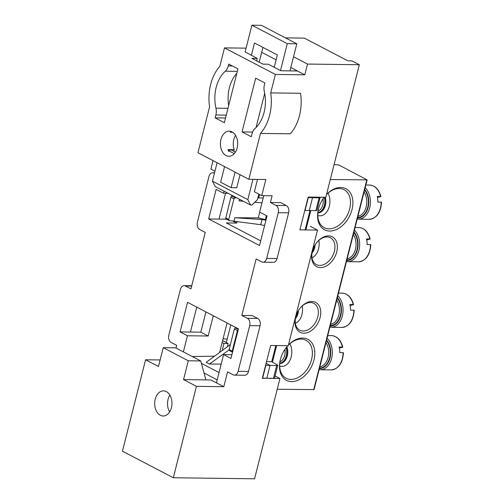 <?xml version="1.0" encoding="UTF-8"?>
<svg xmlns="http://www.w3.org/2000/svg" width="504" height="504" viewBox="0 0 504 504"><rect width="100%" height="100%" fill="white"/><g stroke="black" fill="none" stroke-linecap="round" stroke-linejoin="round"><path stroke-width="0.76" d="M264.096 112.392A31.418 21.609 -89.3 0 0 264.329 91.589A10.282 7.075 -89.3 0 1 264.405 84.785L264.871 82.958L255.654 78.151L242.046 131.922L251.263 136.735L251.994 133.837A10.282 7.075 -89.3 0 1 254.98 128.545A31.418 21.609 -89.3 0 0 264.096 112.392M260.448 133.415L290.291 133.799A39.98 27.506 -89.3 0 0 299.477 115.662A39.98 27.506 -89.3 0 0 300.548 93.29L270.698 92.906L275.373 74.441L224.501 47.88L219.826 66.339A39.98 27.506 -89.3 0 0 209.576 106.854L197.965 152.737L248.837 179.304L260.448 133.415A39.98 27.506 -89.3 0 0 269.627 115.277A39.98 27.506 -89.3 0 0 270.698 92.906M228.747 151.402A12.569 8.644 90.7 0 1 227.959 149.556L234.177 149.638A12.569 8.644 90.7 0 1 233.787 139.633A12.569 8.644 90.7 0 1 235.582 135.381M220.935 139.469A12.569 8.644 -89.3 0 0 228.885 156.272A12.569 8.644 -89.3 0 0 237.157 147.937A12.569 8.644 -89.3 0 0 229.207 131.141A12.569 8.644 -89.3 0 0 220.935 139.469M169.64 411.925A12.569 8.644 90.7 0 1 168.065 399.37A12.569 8.644 90.7 0 1 169.861 395.117M155.213 399.2A12.569 8.644 -89.3 0 0 163.164 416.002A12.569 8.644 -89.3 0 0 171.436 407.673A12.569 8.644 -89.3 0 0 163.485 390.871A12.569 8.644 -89.3 0 0 155.213 399.2M275.071 375.965L279.947 378.51L254.564 478.8L173.319 477.754L122.447 451.187L145.58 359.774L160.14 359.963M176.003 348.018L176.677 345.334L171.152 342.449A5.714 3.931 -89.3 0 1 168.821 335.147L180.388 289.441A5.714 3.931 -89.3 0 1 184.149 285.655A5.714 3.931 -89.3 0 1 185.434 285.988L190.966 288.874L205.254 232.413L199.723 229.522A5.714 3.931 -89.3 0 1 197.398 222.22L208.965 176.513A5.714 3.931 -89.3 0 1 212.726 172.727A5.714 3.931 -89.3 0 1 214.011 173.061L214.427 173.275M219.618 352.441L227.083 322.951M258.716 197.921L259.579 194.519M256.643 60.864L257.254 58.439L245.139 51.899M228.091 193.297L223.511 193.24L224.034 191.18M237.17 221.445L236.754 223.083L226.391 222.951L260.707 240.868M213.305 315.756L208.177 336.011L187.45 335.746L183.374 351.868M285.466 37.876L304.322 38.121L347.823 60.833L351.968 60.883L359.339 64.733L325.798 197.291L308.183 197.064L299.88 229.862L317.501 230.095L288.244 345.706L270.629 345.479L262.326 378.284L264.89 378.315M275.373 74.441L304.8 74.819L307.522 64.065L359.339 64.733M246.084 48.157L224.501 47.88M173.319 477.754L196.447 386.335L223.808 386.688L227.55 371.902L233.081 374.787A5.714 3.931 -89.3 0 0 234.366 375.121A5.714 3.931 -89.3 0 0 238.127 371.335L249.694 325.628A5.714 3.931 -89.3 0 0 247.369 318.326L257.733 318.459L252.202 315.573L241.838 315.435L256.127 258.974L261.658 261.859A5.714 3.931 -89.3 0 0 262.943 262.193A5.714 3.931 -89.3 0 0 266.704 258.407L278.271 212.701A5.714 3.931 -89.3 0 0 275.94 205.399L270.415 202.507L272.116 195.785L261.752 195.653L254.375 191.803L257.512 179.418M226.46 219.196L208.656 218.969L259.529 245.53L267.013 215.951L259.636 212.102L263.794 195.678M279.947 378.51L268.67 378.365M205.934 311.907L200.806 332.161L180.079 331.897L187.45 335.746M205.934 379.89L183.544 379.6L188.307 360.776L200.743 360.94L205.934 379.89L210.905 379.953L223.808 386.688M183.544 379.6L196.447 386.335M226.271 115.107L215.869 114.975L215.132 117.873L224.349 122.686L237.957 68.909L228.74 64.096L228.281 65.923L232.338 65.974M257.254 58.439L251.868 58.37L262.924 64.147L268.317 64.216L280.848 70.755L297.429 70.97L290.814 67.517M306.022 226.189L306.835 226.202M231.897 354.715L223.581 354.608L216.436 382.838M232.684 132.256L230.265 132.224A12.569 8.644 90.7 0 1 231.481 131.613M256.051 127.531L264.695 93.36M248.837 179.304L265.835 179.525L261.752 195.653M275.94 205.399L286.303 205.531L280.778 202.646L270.415 202.507M213.028 160.606L210.88 169.092L214.943 171.215M145.58 359.774L158.477 366.509L163.239 347.691L188.307 360.776M180.079 331.897L187.564 302.318L238.436 328.879L230.952 358.457L223.581 354.608M247.369 318.326L241.838 315.435M208.656 218.969L216.14 189.391L223.511 193.24M237.334 71.366L225.294 71.209A31.418 21.609 -89.3 0 0 215.945 108.165L227.984 108.322M225.294 71.209A10.282 7.075 -89.3 0 0 228.281 65.923M215.869 114.975A10.282 7.075 -89.3 0 0 215.945 108.165M307.522 64.065L293.536 56.763M276.098 59.837L261.696 52.315M233.768 151.257L234.177 149.638M225.534 118.005L215.132 117.873M208.177 336.011L200.806 332.161M236.754 223.083L232.539 220.884M310.124 226.239L317.501 230.095M190.443 332.029L196.749 307.112M219.019 219.101L225.553 193.265M266.704 258.407L277.068 258.539L288.635 212.833L278.271 212.701M286.303 205.531A5.714 3.931 90.7 0 1 288.635 212.833M277.068 258.539A5.714 3.931 90.7 0 1 273.307 262.326L262.943 262.193M238.127 371.335L248.491 371.467L260.058 325.76L249.694 325.628M257.733 318.459A5.714 3.931 90.7 0 1 260.058 325.76M248.491 371.467A5.714 3.931 90.7 0 1 244.73 375.253L234.366 375.121M163.239 347.691L175.676 347.848L200.743 360.94M252.58 132.061L242.046 131.922M304.8 74.819L297.429 70.97M217.092 162.729L212.436 181.144L215.221 186.575L250.608 205.059L251.849 205.071L257.355 199.748L258.785 194.103M296.818 43.804L261.431 25.326L251.893 25.2L287.286 43.678L296.818 43.804L289.964 70.875M262.937 47.401L259.195 62.194M240.043 174.712L236.741 187.753L231.147 187.677L220.639 182.196L224.576 166.635M212.436 181.144L247.823 199.628L252.951 179.355M280.482 70.566L287.286 43.678M251.893 25.2L245.089 52.088M236.836 73.338A30.845 21.218 -89.3 0 0 228.671 105.62M274.214 67.297L277.345 54.923L254.488 42.991L251.357 55.358M250.608 205.059L247.823 199.628M231.147 187.677L235.084 172.122M235.412 152.113L230.889 149.751L228.715 150.727L234.278 153.632M309.954 210.666L305.077 229.931M275.82 345.549L271.732 361.696L277.786 365.224L276.696 365.52L273.452 378.353L262.363 378.132M266.547 361.595L271.732 361.696M320.097 197.215L316.984 210.313L315.888 210.653L304.8 210.426M320.223 197.524L319.133 197.82L315.888 210.653M311.396 197.102L312.512 197.681L319.133 197.82M277.786 365.224L274.548 378.019L273.452 378.353M266.112 363.315L270.075 365.387L276.696 365.52M236.464 327.852L235.399 327.915L238.298 329.427M308.064 197.537L312.512 197.681L309.223 210.666M222.611 340.603L226.315 342.537L230.782 324.885M217.186 379.865L204.051 373.004M265.627 365.243L270.075 365.387L266.786 378.372M229.093 349.889L209.444 364.033L206.186 362.332L230.416 344.497M209.444 364.033L221.18 364.096M214.528 356.189L192.289 356.523M201.405 363.346L219.038 372.557M232.546 352.151L232.218 351.168L229.137 349.562L229.433 350.589L232.533 352.208M229.137 349.562L234.341 328.986L235.399 327.915M232.218 351.168L237.422 330.599L238.19 329.843M308.297 197.662L305.033 210.552M264.568 225.609L260.719 224.683L229.244 220.601L225.597 218.742M266.37 215.618L265.362 219.612L265.999 219.946M226.315 342.537L228.167 343.507L227.348 346.758M227.197 339.047L223.077 338.783M232.067 195.376L230.845 197.322L225.666 218.73M231.418 195.999L235.003 197.864L236.678 197.782M257.821 197.908L263.208 197.996M265.86 365.362L262.597 378.252M222.125 342.525L223.952 343.482L222.157 350.576M228.167 343.507L223.952 343.482M233.957 221.004L234.782 217.734L262.023 219.523L265.923 220.254M229.244 220.601L228.722 219.505L225.641 217.898M243.344 201.26L239.047 200.894L239.463 199.238M235.003 197.864L233.932 198.935L228.722 219.505M234.782 217.734L258.294 217.867L259.736 212.159M265.362 219.612L258.294 217.867M261.979 202.866L254.772 202.243M295.697 317.054A15.139 10.376 117.6 0 0 299.779 330.189A15.139 10.376 117.6 0 0 303.181 331.021A15.139 10.376 117.6 0 0 317.772 316.915A15.139 10.376 117.6 0 0 313.79 303.358A15.139 10.376 117.6 0 0 310.388 302.52A15.139 10.376 117.6 0 0 300.68 307.516M303.874 333.213A16.852 11.548 -62.4 0 1 295.621 317.35A16.852 11.548 -62.4 0 1 300.875 307.283A16.852 11.548 -62.4 0 1 311.907 301.487A16.852 11.548 -62.4 0 1 320.122 317.507A16.852 11.548 -62.4 0 1 303.874 333.213M280.369 359.535A21.42 14.685 117.6 0 0 286.121 378.239A21.42 14.685 117.6 0 0 290.934 379.418A21.42 14.685 117.6 0 0 311.579 359.453A21.42 14.685 117.6 0 0 305.947 340.269A21.42 14.685 117.6 0 0 301.14 339.091A21.42 14.685 117.6 0 0 288.395 345.101M288.414 345.032A23.134 15.857 -62.4 0 1 302.652 338.052A23.134 15.857 -62.4 0 1 313.929 360.045A23.134 15.857 -62.4 0 1 291.627 381.61A23.134 15.857 -62.4 0 1 280.3 359.831A23.134 15.857 -62.4 0 1 287.513 346.009A23.134 15.857 -62.4 0 1 287.79 345.7M287.809 345.7A21.42 14.685 117.6 0 0 287.312 346.242M312.297 251.446A15.139 10.376 117.6 0 0 316.38 264.581A15.139 10.376 117.6 0 0 319.782 265.419A15.139 10.376 117.6 0 0 334.373 251.307A15.139 10.376 117.6 0 0 330.391 237.749A15.139 10.376 117.6 0 0 326.989 236.918A15.139 10.376 117.6 0 0 317.281 241.907M320.475 267.605A16.852 11.548 -62.4 0 1 312.222 251.742A16.852 11.548 -62.4 0 1 317.476 241.681A16.852 11.548 -62.4 0 1 328.507 235.878A16.852 11.548 -62.4 0 1 336.722 251.899A16.852 11.548 -62.4 0 1 320.475 267.605M318.471 208.965A21.42 14.685 117.6 0 0 324.223 227.669A21.42 14.685 117.6 0 0 329.03 228.847A21.42 14.685 117.6 0 0 349.681 208.883A21.42 14.685 117.6 0 0 344.049 189.699A21.42 14.685 117.6 0 0 339.236 188.521A21.42 14.685 117.6 0 0 326.498 194.531M326.516 194.462A23.134 15.857 -62.4 0 1 340.748 187.482A23.134 15.857 -62.4 0 1 352.031 209.481A23.134 15.857 -62.4 0 1 329.729 231.04A23.134 15.857 -62.4 0 1 318.396 209.261A23.134 15.857 -62.4 0 1 324.122 197.266M334.083 164.556L338.846 164.991L367.139 179.89L330.296 179.525M367.139 179.89L314.068 389.611L277.225 389.245M327.065 338.266A17.136 11.787 90.7 0 1 332.054 356.063A17.136 11.787 90.7 0 1 322.447 369.501A17.136 11.787 90.7 0 1 320.311 369.76L331.09 369.898A17.136 11.787 -89.3 0 0 333.226 369.64A17.136 11.787 -89.3 0 0 343.098 352.661L339.784 352.624A17.136 11.787 -89.3 0 0 339.142 346.998L342.462 347.036A17.136 11.787 -89.3 0 0 331.531 335.626C337.012 336.055 340.773 339.879 342.815 347.105M279.745 363.523A11.422 7.856 -89.3 0 0 281.188 363.353A11.422 7.856 -89.3 0 0 286.889 346.746M289.957 343.671A14.282 9.822 90.7 0 1 283.576 366.194A14.282 9.822 90.7 0 1 281.799 366.408A14.282 9.822 90.7 0 1 279.682 366.043M286.732 346.935A11.138 7.661 90.7 0 1 281.156 363.069A11.138 7.661 90.7 0 1 279.77 363.239M342.5 347.25L339.368 348.044M354.413 230.177A17.136 11.787 90.7 0 1 359.409 247.974A17.136 11.787 90.7 0 1 349.801 261.412A17.136 11.787 90.7 0 1 347.659 261.671L358.439 261.809A17.136 11.787 -89.3 0 0 360.581 261.551A17.136 11.787 -89.3 0 0 370.446 244.579L367.132 244.534A17.136 11.787 -89.3 0 0 366.496 238.909L369.81 238.953A17.136 11.787 -89.3 0 0 358.88 227.543C364.361 227.972 368.122 231.796 370.163 239.016M369.854 239.161L366.717 239.954M318.849 240.364A14.282 9.822 90.7 0 1 311.995 257.746M311.995 253.058A11.422 7.856 -89.3 0 0 315.088 244.925M314.861 245.303A11.138 7.661 90.7 0 1 312.064 252.617M337.812 295.785A17.136 11.787 90.7 0 1 342.808 313.582A17.136 11.787 90.7 0 1 333.201 327.02A17.136 11.787 90.7 0 1 331.059 327.279L341.838 327.417A17.136 11.787 -89.3 0 0 343.98 327.159A17.136 11.787 -89.3 0 0 353.846 310.18L350.532 310.136A17.136 11.787 -89.3 0 0 349.896 304.511L353.209 304.555A17.136 11.787 -89.3 0 0 342.279 293.145C347.76 293.574 351.521 297.398 353.562 304.624M353.254 304.769L350.116 305.563M302.249 305.966A14.282 9.822 90.7 0 1 295.394 323.348M295.394 318.66A11.422 7.856 -89.3 0 0 298.481 310.533M298.261 310.905A11.138 7.661 90.7 0 1 295.464 318.219M365.161 187.696A17.136 11.787 90.7 0 1 370.156 205.493A17.136 11.787 90.7 0 1 360.549 218.931A17.136 11.787 90.7 0 1 358.413 219.19L369.186 219.328A17.136 11.787 -89.3 0 0 371.328 219.07A17.136 11.787 -89.3 0 0 381.2 202.098L377.88 202.054A17.136 11.787 -89.3 0 0 377.244 196.428L380.558 196.466A17.136 11.787 -89.3 0 0 369.634 185.056C375.115 185.485 378.876 189.315 380.917 196.535M317.848 212.953A11.422 7.856 -89.3 0 0 319.284 212.782A11.422 7.856 -89.3 0 0 325.332 197.284M328.054 193.108A14.282 9.822 90.7 0 1 321.678 215.624A14.282 9.822 90.7 0 1 319.895 215.838A14.282 9.822 90.7 0 1 317.785 215.473M325.118 197.278A11.138 7.661 90.7 0 1 319.252 212.499A11.138 7.661 90.7 0 1 317.867 212.669M380.602 196.68L377.464 197.474M191.678 286.07L185.434 285.988M214.477 173.067L214.011 173.061M234.341 328.986L237.422 330.599M262.023 219.523L260.719 224.683M230.845 197.322L233.932 198.935M313.702 389.718L366.767 179.997M272.45 362.074L276.633 345.555M305.884 229.944L310.766 210.666M326.466 340.635A15.422 10.609 90.7 0 1 329.944 356.486A15.422 10.609 90.7 0 1 321.426 367.807A15.422 10.609 90.7 0 1 319.53 368.033M319.845 366.799A14.282 9.822 -89.3 0 0 320.475 366.666A14.282 9.822 -89.3 0 0 328.192 356.977A14.282 9.822 -89.3 0 0 325.962 342.613M286.146 347.678A11.138 7.661 90.7 0 1 280.325 363.063A11.138 7.661 90.7 0 1 279.777 363.17M319.385 368.6A15.996 11 -89.3 0 0 321.495 368.367A15.996 11 -89.3 0 0 330.341 356.536A15.996 11 -89.3 0 0 326.611 340.061M279.947 361.74A9.998 6.873 -89.3 0 0 284.899 349.423M353.814 232.546A15.422 10.609 90.7 0 1 357.298 248.396A15.422 10.609 90.7 0 1 348.781 259.718A15.422 10.609 90.7 0 1 346.878 259.944M347.193 258.709A14.282 9.822 -89.3 0 0 347.823 258.584A14.282 9.822 -89.3 0 0 355.547 248.888A14.282 9.822 -89.3 0 0 353.31 234.53M346.739 260.518A15.996 11 -89.3 0 0 348.844 260.278A15.996 11 -89.3 0 0 357.695 248.447A15.996 11 -89.3 0 0 353.959 231.979M313.646 247.647A11.138 7.661 90.7 0 1 312.505 250.702M337.214 298.147A15.422 10.609 90.7 0 1 340.698 314.005A15.422 10.609 90.7 0 1 332.18 325.319A15.422 10.609 90.7 0 1 330.277 325.553M330.593 324.318A14.282 9.822 -89.3 0 0 331.223 324.185A14.282 9.822 -89.3 0 0 338.946 314.496A14.282 9.822 -89.3 0 0 336.71 300.132M330.139 326.12A15.996 11 -89.3 0 0 332.243 325.886A15.996 11 -89.3 0 0 341.095 314.049A15.996 11 -89.3 0 0 337.359 297.581M297.045 313.249A11.138 7.661 90.7 0 1 295.905 316.304M364.562 190.065A15.422 10.609 90.7 0 1 368.046 205.916A15.422 10.609 90.7 0 1 359.528 217.237A15.422 10.609 90.7 0 1 357.632 217.463M357.941 216.229A14.282 9.822 -89.3 0 0 358.571 216.096A14.282 9.822 -89.3 0 0 366.295 206.407A14.282 9.822 -89.3 0 0 364.064 192.043M324.293 197.272A11.138 7.661 90.7 0 1 318.427 212.493A11.138 7.661 90.7 0 1 317.873 212.6M357.487 218.03A15.996 11 -89.3 0 0 359.591 217.797A15.996 11 -89.3 0 0 368.443 205.966A15.996 11 -89.3 0 0 364.707 189.491M318.049 211.17A9.998 6.873 -89.3 0 0 322.995 198.859M191.759 285.749L184.149 285.655M214.559 172.752L212.726 172.727M320.311 369.76L319.12 369.659M327.745 335.582L331.531 335.626M343.457 352.737C342.644 363.289 338.524 369.01 331.09 369.898M347.659 261.671L346.469 261.576M355.093 227.493L358.88 227.543M370.805 244.648C369.993 255.2 365.873 260.921 358.439 261.809M331.059 327.279L329.868 327.178M338.493 293.095L342.279 293.145M354.205 310.25C353.392 320.809 349.272 326.529 341.838 327.417M358.413 219.19L357.216 219.089M365.841 185.012L369.634 185.056M381.553 202.167C380.747 212.719 376.62 218.44 369.186 219.328"/></g></svg>
